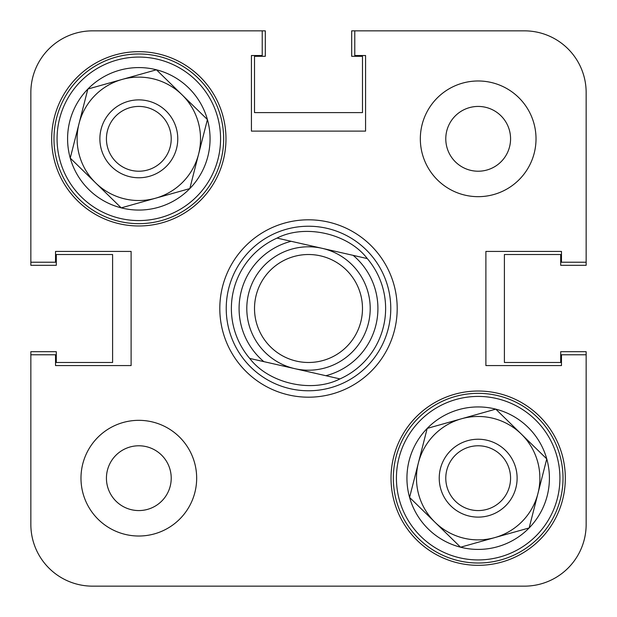 <?xml version="1.0" encoding="UTF-8"?>
<svg xmlns="http://www.w3.org/2000/svg" width="617" height="617" viewBox="0 0 617 617"><rect width="100%" height="100%" fill="white"/><g stroke="black" fill="none" stroke-linecap="round" stroke-linejoin="round"><path stroke-width="0.93" d="M196.669 478.175A57.844 57.844 0 0 0 138.825 420.331A57.844 57.844 0 0 0 80.981 478.175A57.844 57.844 0 0 0 138.825 536.019A57.844 57.844 0 0 0 196.669 478.175M536.019 138.825A57.844 57.844 0 0 0 478.175 80.981A57.844 57.844 0 0 0 420.331 138.825A57.844 57.844 0 0 0 478.175 196.669A57.844 57.844 0 0 0 536.019 138.825M510.567 138.825A32.392 32.392 0 0 0 478.175 106.433A32.392 32.392 0 0 0 445.782 138.825A32.392 32.392 0 0 0 478.175 171.218A32.392 32.392 0 0 0 510.567 138.825M171.218 478.175A32.392 32.392 0 0 0 138.825 445.782A32.392 32.392 0 0 0 106.433 478.175A32.392 32.392 0 0 0 138.825 510.567A32.392 32.392 0 0 0 171.218 478.175M565.326 478.175A87.151 87.151 0 0 0 478.175 391.024A87.151 87.151 0 0 0 391.024 478.175A87.151 87.151 0 0 0 478.175 565.326A87.151 87.151 0 0 0 565.326 478.175M225.976 138.825A87.151 87.151 0 0 0 138.825 51.674A87.151 87.151 0 0 0 51.674 138.825A87.151 87.151 0 0 0 138.825 225.976A87.151 87.151 0 0 0 225.976 138.825M308.5 219.806A88.694 88.694 0 0 0 219.806 308.5A88.694 88.694 0 0 0 308.5 397.194A88.694 88.694 0 0 0 397.194 308.5A88.694 88.694 0 0 0 308.5 219.806M354.775 30.85L351.69 30.85L351.69 56.301L362.488 56.301L362.488 112.602L254.512 112.602L254.512 56.301L265.31 56.301L265.31 30.85L92.55 30.85A61.7 61.7 0 0 0 30.85 92.55L30.85 262.225L55.53 262.225L55.53 251.428L131.113 251.428L131.113 365.572L55.53 365.572L55.53 354.775L30.85 354.775L30.85 524.45A61.7 61.7 0 0 0 92.55 586.15L524.45 586.15A61.7 61.7 0 0 0 586.15 524.45L586.15 354.775L561.47 354.775L561.47 365.572L485.887 365.572L485.887 251.428L561.47 251.428L561.47 262.225L586.15 262.225L586.15 92.55A61.7 61.7 0 0 0 524.45 30.85L354.775 30.85L354.775 55.53L365.572 55.53L365.572 131.113L251.428 131.113L251.428 55.53L262.225 55.53L262.225 30.85L92.55 30.85L262.225 30.85M226.231 308.5A82.269 82.269 0 0 0 308.5 390.769A82.269 82.269 0 0 0 390.769 308.5A82.269 82.269 0 0 0 308.5 226.231A82.269 82.269 0 0 0 226.231 308.5M30.85 354.775L30.85 524.45L30.85 351.69L56.301 351.69L56.301 362.488L112.602 362.488L112.602 254.512L56.301 254.512L56.301 265.31L30.85 265.31L30.85 262.225M524.45 586.15L509.025 586.15L524.45 586.15M385.625 586.15L347.448 586.15L385.625 586.15M269.552 586.15L231.375 586.15L269.552 586.15M107.975 586.15L92.55 586.15L107.975 586.15M586.15 92.55L586.15 265.31L560.699 265.31L560.699 254.512L504.397 254.512L504.397 362.488L560.699 362.488L560.699 351.69L586.15 351.69L586.15 524.45M320.454 255.854A53.987 53.987 0 0 0 255.854 296.546A53.987 53.987 0 0 0 296.546 361.146A53.987 53.987 0 0 0 361.146 320.454A53.987 53.987 0 0 0 320.454 255.854M294.841 368.673A61.7 61.7 0 0 1 248.327 294.841A61.7 61.7 0 0 1 322.159 248.327A61.7 61.7 0 0 1 368.673 322.159A61.7 61.7 0 0 1 294.841 368.673M376.193 323.863A69.412 69.412 0 0 0 353.171 255.369L291.147 241.293A69.412 69.412 0 0 0 263.829 361.631L325.853 375.707A69.412 69.412 0 0 0 376.193 323.863M367.285 258.577A77.125 77.125 0 0 1 339.967 378.915C311.855 393.299 268.865 383.543 249.715 358.423A77.125 77.125 0 0 1 277.033 238.085C305.145 223.701 348.135 233.457 367.285 258.577L353.171 255.369L367.285 258.577M249.715 358.423L263.829 361.631L249.715 358.423M291.147 241.293L277.033 238.085L291.147 241.293M325.853 375.707L339.967 378.915L325.853 375.707M79.038 123.577A61.7 61.7 0 0 1 122.12 79.431A61.7 61.7 0 0 0 79.038 123.577L87.845 89.056L156.433 69.79L207.412 119.559L189.805 188.594L121.217 207.86L70.238 158.091A71.248 71.248 0 0 1 156.433 69.79A71.248 71.248 0 0 1 189.805 188.594A71.248 71.248 0 0 1 70.238 158.091L79.038 123.577A61.7 61.7 0 0 0 95.704 182.956M159.795 56.617A84.838 84.838 0 0 1 221.033 159.795A84.838 84.838 0 0 1 117.855 221.033A84.838 84.838 0 0 1 56.617 117.855A84.838 84.838 0 0 1 159.795 56.617A84.838 84.838 0 0 0 56.617 117.855A84.838 84.838 0 0 0 117.855 221.033M176.562 148.45A38.948 38.948 0 0 0 148.45 101.088A38.948 38.948 0 0 0 101.088 129.2A38.948 38.948 0 0 0 129.2 176.562A38.948 38.948 0 0 0 176.562 148.45M170.215 146.831A32.392 32.392 0 0 0 146.831 107.435A32.392 32.392 0 0 0 107.435 130.819A32.392 32.392 0 0 0 130.819 170.215A32.392 32.392 0 0 0 170.215 146.831M95.743 182.987A61.7 61.7 0 0 0 155.484 198.234A61.7 61.7 0 0 1 123.577 198.612M154.073 79.038A61.7 61.7 0 0 0 122.166 79.416A61.7 61.7 0 0 1 181.907 94.663A61.7 61.7 0 0 0 154.073 79.038M83.48 106.155L80.033 119.683M110.343 82.74L94.216 87.267M173.161 86.118L161.168 74.418M167.307 194.91L183.434 190.383M104.489 191.532L116.482 203.232M155.53 198.219A61.7 61.7 0 0 0 181.946 94.694M418.388 462.927A61.7 61.7 0 0 1 461.47 418.781A61.7 61.7 0 0 0 418.388 462.927L427.195 428.406L495.783 409.14L546.762 458.909L529.155 527.944L460.567 547.21L409.588 497.441A71.248 71.248 0 0 1 495.783 409.14A71.248 71.248 0 0 1 529.155 527.944A71.248 71.248 0 0 1 409.588 497.441L418.388 462.927A61.7 61.7 0 0 0 435.054 522.306M499.145 395.967A84.838 84.838 0 0 1 560.383 499.145A84.838 84.838 0 0 1 457.205 560.383A84.838 84.838 0 0 1 395.967 457.205A84.838 84.838 0 0 1 499.145 395.967A84.838 84.838 0 0 0 395.967 457.205A84.838 84.838 0 0 0 457.205 560.383M515.912 487.8A38.948 38.948 0 0 0 487.8 440.438A38.948 38.948 0 0 0 440.438 468.55A38.948 38.948 0 0 0 468.55 515.912A38.948 38.948 0 0 0 515.912 487.8M509.565 486.181A32.392 32.392 0 0 0 486.181 446.785A32.392 32.392 0 0 0 446.785 470.169A32.392 32.392 0 0 0 470.169 509.565A32.392 32.392 0 0 0 509.565 486.181M435.093 522.337A61.7 61.7 0 0 0 494.834 537.584A61.7 61.7 0 0 1 462.927 537.962M493.423 418.388A61.7 61.7 0 0 0 461.516 418.766A61.7 61.7 0 0 1 521.257 434.013A61.7 61.7 0 0 0 493.423 418.388M422.83 445.505L419.383 459.033M449.693 422.09L433.566 426.617M512.511 425.468L500.518 413.768M506.657 534.26L522.784 529.733M443.839 530.882L455.832 542.582M494.88 537.569A61.7 61.7 0 0 0 521.296 434.044M118.618 218.04A81.752 81.752 0 0 0 218.04 159.032A81.752 81.752 0 0 0 159.032 59.61A81.752 81.752 0 0 0 59.61 118.618A81.752 81.752 0 0 0 118.618 218.04M457.968 557.39A81.752 81.752 0 0 0 557.39 498.382A81.752 81.752 0 0 0 498.382 398.96A81.752 81.752 0 0 0 398.96 457.968A81.752 81.752 0 0 0 457.968 557.39"/></g></svg>
